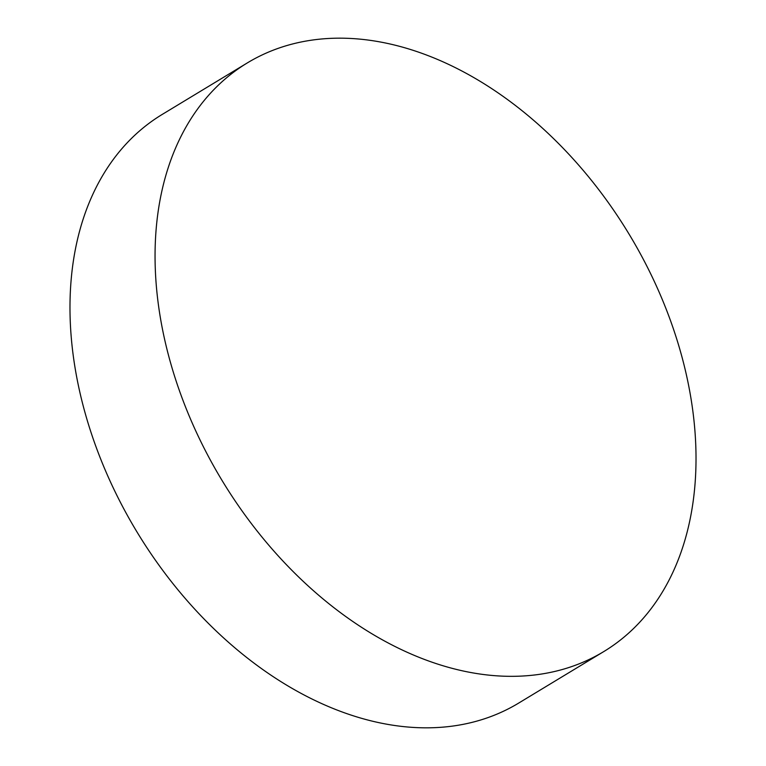 <?xml version="1.0" encoding="UTF-8"?>
<svg xmlns="http://www.w3.org/2000/svg" width="766" height="766" viewBox="0 0 766 766"><rect width="100%" height="100%" fill="white"/><g stroke="black" fill="none" stroke-linecap="round" stroke-linejoin="round"><path stroke-width="1.15" d="M695.978 453.118A344.087 237.872 -121.2 0 1 603.723 651.607A344.087 237.872 -121.2 0 1 315.994 592.932A344.087 237.872 -121.2 0 1 155.096 261.378A344.087 237.872 -121.2 0 1 247.351 62.898A344.087 237.872 -121.2 0 1 535.08 121.574A344.087 237.872 -121.2 0 1 695.978 453.118M603.723 651.607L518.649 703.102A344.087 237.872 -121.2 0 1 230.92 644.426A344.087 237.872 -121.2 0 1 70.022 312.882A344.087 237.872 -121.2 0 1 162.277 114.393L247.351 62.898"/></g></svg>
